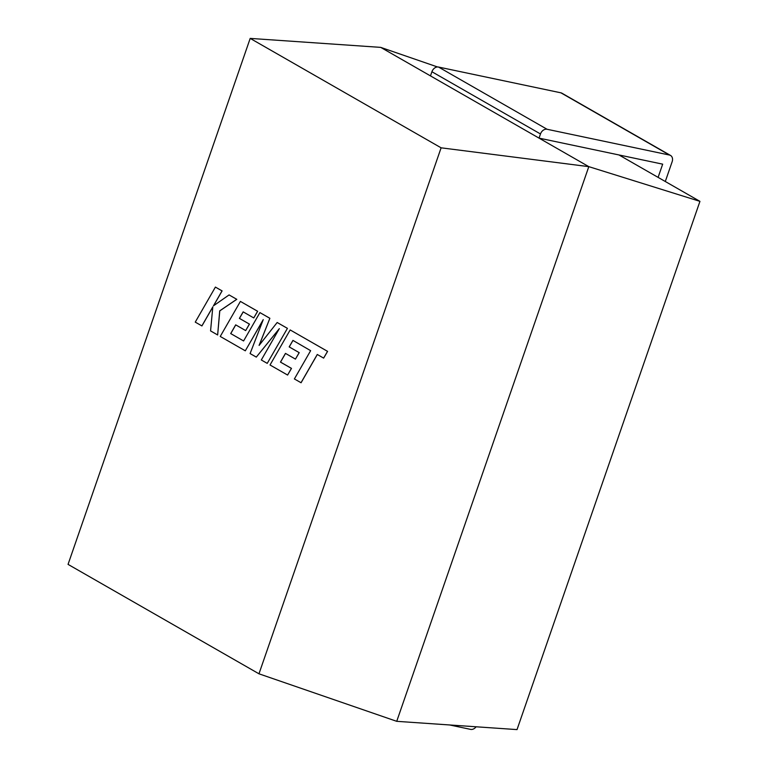 <?xml version="1.0" encoding="UTF-8"?>
<svg xmlns="http://www.w3.org/2000/svg" width="768" height="768" viewBox="0 0 768 768"><rect width="100%" height="100%" fill="white"/><g stroke="black" fill="none" stroke-linecap="round" stroke-linejoin="round"><path stroke-width="1.15" d="M258.97 673.805L441.11 147.821L250.195 38.4L68.054 564.384L258.97 673.805L396.73 721.325L517.027 729.6L699.946 201.36L618.97 154.954M441.11 147.821L588.806 166.646L396.73 721.325L588.806 166.646L380.717 47.376L437.52 66.97M250.195 38.4L380.717 47.376L588.806 166.646L699.946 201.36M301.008 382.742L317.27 354.47L323.635 358.118L327.533 351.35L290.179 329.942L270.019 364.982L287.606 375.053L291.418 368.381L280.464 362.102L285.466 353.386L295.45 359.107L299.165 352.627L289.181 346.906L292.944 340.397L310.637 350.669L294.384 378.941L301.075 382.752L317.318 354.499M323.635 358.118L327.59 351.37L290.179 329.942M287.606 375.053L291.485 368.39L280.531 362.112L285.514 353.414M295.45 359.107L299.222 352.646L289.238 346.915L292.992 340.426M243.59 340.963L230.698 333.571L235.69 324.854L245.674 330.586L249.389 324.096L239.405 318.374L243.168 311.866L253.766 317.942L257.587 311.27L240.403 301.411L220.243 336.451L245.309 350.813L263.242 319.622L250.099 353.558L256.301 357.11L279.331 328.637L261.312 359.981L267.226 363.37L287.434 328.349L277.171 322.493L259.094 345.408L269.875 318.288L259.91 312.595L243.59 340.963L230.755 333.59L235.738 324.893M287.376 328.339L277.171 322.493M259.229 345.245L269.875 318.288M269.818 318.278L259.91 312.595M245.674 330.586L249.456 324.115L239.462 318.394L243.216 311.894M253.766 317.942L257.654 311.28L240.403 301.411M245.309 350.813L263.098 319.987M256.301 357.11L279.149 328.944M267.226 363.37L287.434 328.349M201.878 325.92L212.803 306.893L210.566 330.902L217.651 334.963L219.715 310.848L236.736 299.309L229.075 294.922L213.446 305.837L222.029 290.89L215.405 287.088L195.254 322.128L201.936 325.93L212.794 307.037M215.405 287.088L222.096 290.899L213.562 305.75M217.651 334.963L219.782 310.867L236.794 299.328L229.075 294.922M449.635 724.963L470.602 729.379A6.067 4.646 119.8 0 0 476.093 726.787M540.48 133.968L539.05 138.125L430.474 75.898L431.914 71.741A6.067 4.646 -60.2 0 1 438.518 67.046L547.085 129.274A6.067 4.646 119.8 0 0 540.48 133.968L431.914 71.741M665.299 181.507L672.154 161.693A6.067 4.646 119.8 0 0 670.541 155.453A6.067 4.646 119.8 0 0 669.485 155.05L547.085 129.274M669.485 155.05L560.909 92.822L438.518 67.046M560.909 92.822A6.067 4.646 -60.2 0 1 561.965 93.226L670.541 155.453M658.099 177.379L662.678 164.16L539.05 138.125"/></g></svg>

